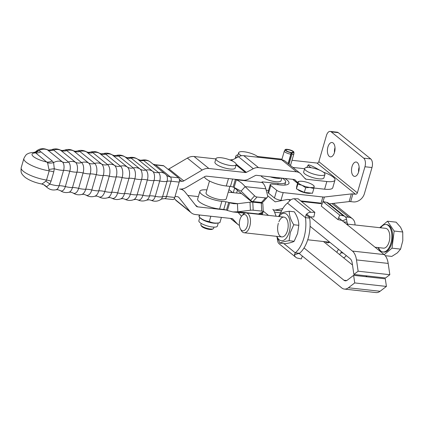 <?xml version="1.0" encoding="UTF-8"?>
<svg xmlns="http://www.w3.org/2000/svg" width="424" height="424" viewBox="0 0 424 424"><rect width="100%" height="100%" fill="white"/><g stroke="black" fill="none" stroke-linecap="round" stroke-linejoin="round"><path stroke-width="0.64" d="M231.419 191.579L231.356 191.807A6.646 1.797 16.2 0 0 231.557 192.491M258.401 157.283A10.547 2.851 16.2 0 0 243.959 151.755A10.547 2.851 16.2 0 0 238.648 152.714A10.547 2.851 16.2 0 0 241.436 155.741M237.848 157.092A10.547 2.851 -163.8 0 1 237.641 156.17L238.648 152.714M343.424 257.675A6.646 3.466 -83.7 0 0 344.86 257.14A6.646 3.466 -83.7 0 0 346.196 255.508M310.978 167.692A12.455 1.325 -149.5 0 1 308.227 164.968A12.455 1.325 -149.5 0 1 313.272 166.69A12.455 1.325 -149.5 0 1 319.569 170.114M331.234 131.88A6.646 3.466 -83.7 0 0 330.179 131.419A6.646 3.466 -83.7 0 0 328.563 131.944A6.646 3.466 -83.7 0 0 326.416 135.569L318.832 161.671A1.659 1.346 129 0 1 316.977 163.049L355.513 194.229A1.659 1.346 129 0 0 357.368 192.851L364.953 166.749A6.646 3.466 -83.7 0 0 365.324 161.687A6.646 3.466 -83.7 0 0 363.702 158.152L331.234 131.88L338.278 132.659L370.746 158.931A6.646 3.466 96.3 0 1 372.367 162.466A6.646 3.466 96.3 0 1 371.996 167.528L364.412 193.63A9.964 8.067 129 0 1 353.282 201.909L350.675 201.623A4.982 1.346 16.2 0 0 349.832 201.564A4.982 1.346 16.2 0 0 349.132 201.591L351.364 193.916A4.982 1.346 -163.8 0 1 352.063 193.885A4.982 1.346 -163.8 0 1 352.906 193.943L350.675 201.623M330.179 131.419L337.223 132.198A6.646 3.466 96.3 0 1 338.278 132.659M334.51 152.359A7.224 3.768 -83.7 0 0 332.008 142.506A7.224 3.768 -83.7 0 0 327.911 147.022A7.224 3.768 -83.7 0 0 330.418 156.869A7.224 3.768 -83.7 0 0 334.51 152.359M334.462 152.523A7.224 3.768 96.3 0 1 334.955 147.796A7.224 3.768 96.3 0 1 335.002 147.637M358.635 171.879A7.224 3.768 -83.7 0 0 356.128 162.026A7.224 3.768 -83.7 0 0 352.037 166.537A7.224 3.768 -83.7 0 0 354.544 176.389A7.224 3.768 -83.7 0 0 358.635 171.879M358.587 172.043A7.224 3.768 96.3 0 1 359.08 167.316A7.224 3.768 96.3 0 1 359.128 167.157M238.034 154.818A13.287 3.593 16.2 0 0 236.412 155.385A13.287 3.593 16.2 0 0 235.908 156.032A13.287 3.593 16.2 0 0 236.597 157.749M320.963 203.488L322.855 196.98A4.982 1.346 16.2 0 0 323.697 197.038A4.982 1.346 16.2 0 0 324.397 197.012L323.067 201.58M268.551 193.18A4.982 1.346 -163.8 0 1 267.989 192.258L270.221 184.578A4.982 1.346 16.2 0 0 270.782 185.5L268.551 193.18L274.466 197.966L276.697 190.291A4.982 1.346 16.2 0 0 279.543 191.728A4.982 1.346 16.2 0 0 283.2 192.597L280.969 200.276A4.982 1.346 -163.8 0 1 277.312 199.407A4.982 1.346 -163.8 0 1 274.466 197.966M284.928 178.472A18.269 4.945 16.2 0 1 288.972 183.253A18.269 4.945 16.2 0 1 279.771 184.906L272.727 184.127A4.982 1.346 16.2 0 0 270.406 184.334A4.982 1.346 16.2 0 0 270.221 184.578M288.331 163.728L291.601 152.46A3.736 1.012 16.2 0 0 293.101 152.089A3.736 1.012 16.2 0 0 292.682 151.394A3.736 1.012 16.2 0 0 288.771 149.82A3.736 1.012 16.2 0 0 285.924 150.001A3.736 1.012 16.2 0 0 286.343 150.695A3.736 1.012 16.2 0 0 290.811 152.37L291.103 152.672L290.838 154.198A4.982 1.346 16.2 0 1 284.886 151.962A4.982 1.346 16.2 0 1 284.324 151.039A4.982 1.346 16.2 0 1 284.366 150.944L285.151 149.683A4.585 1.24 16.2 0 0 285.628 150.615A4.585 1.24 16.2 0 0 291.103 152.672M291.601 152.46L292.078 152.778A4.585 1.24 16.2 0 0 293.927 152.232A4.585 1.24 16.2 0 0 293.397 151.474A4.585 1.24 16.2 0 0 288.765 149.577A4.585 1.24 16.2 0 0 285.151 149.683M292.078 152.778L291.898 154.315A4.982 1.346 16.2 0 0 293.896 153.817A4.982 1.346 16.2 0 0 293.911 153.716L293.927 152.232M291.898 154.315L289.004 164.274M290.085 165.148A4.982 1.346 16.2 0 0 290.726 164.719L293.896 153.817M288.119 163.558L290.838 154.198M310.871 193.116A7.372 1.998 -163.8 0 1 304.649 192.682A7.372 1.998 -163.8 0 1 298.114 189.846A7.372 1.998 -163.8 0 1 297.637 189.401M314.089 185.982L314.152 186.608A8.305 2.247 16.2 0 0 313.426 185.373A8.305 2.247 16.2 0 0 313.198 185.177A8.305 2.247 16.2 0 0 310.357 183.539A8.305 2.247 16.2 0 0 302.36 181.329A8.305 2.247 16.2 0 0 299.492 181.324A8.305 2.247 16.2 0 0 298.157 182.188A8.305 2.247 16.2 0 0 299.111 183.619A8.305 2.247 16.2 0 0 301.952 185.256L297.823 184.186L298.099 181.562L299.492 181.324M309.949 187.466L305.683 187.705L301.952 185.256A8.305 2.247 16.2 0 0 309.949 187.466A8.305 2.247 16.2 0 0 314.152 186.608L313.813 188.601L309.949 187.466M313.813 188.601L312.451 193.291L304.321 192.39L305.683 187.705M304.321 192.39L296.461 188.871L297.823 184.186M296.461 188.871L296.736 186.253L298.099 181.562M322.855 196.98L283.2 192.597M282.426 200.435L280.969 200.276M276.697 190.291L270.782 185.5M351.364 193.916L324.397 197.012M329.3 203.87L349.132 201.591M355.513 194.229L352.906 193.943M257.506 156.477L281.96 159.18M292.014 160.293L316.977 163.049M232.691 192.613L228.965 189.597M346 217.708L346.212 216.977A4.982 1.346 16.2 0 0 345.39 216.918M346.212 216.977L348.82 217.263A9.964 8.067 -51 0 1 352.413 218.731A9.964 8.067 -51 0 1 355.005 224.953M40.911 151.84L38.796 150.61L34.042 152.407L35.69 152.91A12.874 3.482 -163.8 0 0 33.485 156.604A12.874 3.482 -163.8 0 0 46.979 162.042A9.964 8.067 129 0 0 49.581 161.904A9.964 8.067 129 0 0 52.194 160.972L40.911 151.84A9.964 8.067 -51 0 1 38.298 152.778A9.964 8.067 -51 0 1 35.69 152.91L47.61 162.795L49.2 170.851L46.518 180.062L45.739 181.186C43.418 183.131 41.992 184.053 41.462 183.952M44.515 185.161A9.964 8.067 -51 0 1 45.024 185.659L46.55 186.82L49.831 184.09L51.087 181.133L53.763 171.916L54.293 168.736L53.594 162.583L52.194 160.972M324.938 174.402L323.931 177.857A10.547 2.851 -163.8 0 1 318.62 178.811A10.547 2.851 -163.8 0 1 308.259 175.912A10.547 2.851 -163.8 0 1 303.674 171.969L304.681 168.519A10.547 2.851 -163.8 0 1 309.992 167.559A10.547 2.851 -163.8 0 1 320.353 170.459A10.547 2.851 -163.8 0 1 324.938 174.402A10.547 2.851 -163.8 0 1 319.627 175.356A10.547 2.851 -163.8 0 1 309.26 172.457A10.547 2.851 -163.8 0 1 304.681 168.519M326.835 181.52L324.604 189.199A16.192 4.383 16.2 0 0 332.151 188.521A16.192 4.383 16.2 0 0 332.761 187.731L334.992 180.057A16.192 4.383 -163.8 0 1 334.382 180.841A16.192 4.383 -163.8 0 1 326.835 181.52L306.059 179.225A1.659 1.346 -51 0 1 305.46 178.981A1.659 1.346 -51 0 1 305.338 178.87L300.886 173.983A9.964 8.067 129 0 0 300.166 173.305A9.964 8.067 129 0 0 296.572 171.837L258.539 167.634L243.747 155.666L281.78 159.869L296.572 171.837M323.448 172.213A16.192 4.383 -163.8 0 1 334.992 180.057M236.195 164.592L235.188 168.047A10.547 2.851 -163.8 0 1 229.877 169.001A10.547 2.851 -163.8 0 1 219.515 166.102A10.547 2.851 -163.8 0 1 214.931 162.164L215.938 158.709A10.547 2.851 -163.8 0 1 221.249 157.755A10.547 2.851 -163.8 0 1 231.61 160.654A10.547 2.851 -163.8 0 1 236.195 164.592A10.547 2.851 -163.8 0 1 230.884 165.546A10.547 2.851 -163.8 0 1 220.517 162.646A10.547 2.851 -163.8 0 1 215.938 158.709M200.955 225.229L201.511 226.162A5.814 1.574 16.2 0 0 209.652 229.442A5.814 1.574 16.2 0 0 212.228 229.273L213.198 228.785A6.646 1.797 -163.8 0 1 210.251 228.981A6.646 1.797 -163.8 0 1 200.955 225.229A6.646 1.797 -163.8 0 1 200.838 224.672L201.204 223.411M213.961 227.121L213.595 228.377A6.646 1.797 -163.8 0 1 213.198 228.785M221.413 217.411L219.886 222.674L216.95 223.178A9.635 2.608 -163.8 0 1 201.056 218.71A9.635 2.608 -163.8 0 1 200.791 218.487L199.052 216.913L199.179 214.952M218.286 222.95L217.358 226.14A9.635 2.608 -163.8 0 1 210.023 226.612A9.635 2.608 -163.8 0 1 199.937 222.547A9.635 2.608 -163.8 0 1 198.861 220.766L199.784 217.576M210.839 216.245L209.308 221.508C205.555 221.185 202.147 219.659 199.089 216.929L199.052 216.913M236.094 164.931L245.485 172.531L208.862 168.482A11.628 9.408 129 0 0 202.179 170.061L183.778 180.894A3.323 2.687 -51 0 1 181.864 181.345L179.405 181.075M208.862 168.482L194.07 156.514L215.874 158.921M226.103 210.007L197.711 206.87A3.323 2.687 -51 0 1 196.513 206.382A3.323 2.687 -51 0 1 196.174 206.038L185.018 191.934A11.628 9.408 129 0 0 183.825 190.731A11.628 9.408 129 0 0 179.633 189.024A11.628 9.408 -51 0 0 186.322 187.44L204.723 176.612A3.323 2.687 129 0 1 206.631 176.156L243.259 180.205A9.964 8.067 129 0 0 248.506 179.119L255.434 175.494A1.659 1.346 -51 0 1 256.308 175.308L294.341 179.516A1.659 1.346 129 0 1 294.94 179.76A1.659 1.346 129 0 1 295.062 179.871L294.807 179.665M199.651 215.005L199.089 216.929M219.886 222.674C216.012 223.485 212.488 223.098 209.308 221.508M194.07 156.514A11.628 9.408 129 0 0 187.382 158.094L168.98 168.922A3.323 2.687 -51 0 1 168.058 169.303M231.276 160.5A1.659 1.346 129 0 0 231.568 160.378L238.495 156.753A9.964 8.067 -51 0 1 243.747 155.666M300.166 173.305L285.373 161.332A9.964 8.067 129 0 0 281.78 159.869L284.324 151.039M292.915 167.438L304.618 168.731M187.784 195.438L198.363 196.603M232.569 218.742L232.824 218.954A1.659 1.346 -51 0 0 232.702 218.837A1.659 1.346 -51 0 0 232.103 218.593L195.48 214.544A11.628 9.408 -51 0 1 191.288 212.837L176.495 200.865A11.628 9.408 -51 0 1 175.308 199.662L174.344 198.443M324.604 189.199L313.924 188.018M297.738 182.802L295.062 179.871M245.485 172.531A1.659 1.346 129 0 0 246.365 172.351L253.287 168.72A9.964 8.067 -51 0 1 258.539 167.634M191.288 212.837A11.628 9.408 -51 0 1 190.1 211.629L178.944 197.531A3.323 2.687 129 0 0 178.599 197.187A3.323 2.687 129 0 0 177.402 196.699L175.038 196.439M238.055 212.488A9.964 8.067 -51 0 1 238.648 213.06L241.553 216.251M232.824 218.954L237.276 223.835A9.964 8.067 129 0 0 237.997 224.513A9.964 8.067 129 0 0 239.417 225.393M163.781 165.842A3.323 1.733 -83.7 0 0 163.256 165.609L155.052 164.703A3.323 1.733 -83.7 0 1 155.582 164.936L163.781 165.842L178.573 177.81A3.323 1.733 -83.7 0 1 179.198 182.108L174.736 197.462A3.323 1.733 -83.7 0 1 172.854 199.54L164.655 198.633A3.323 1.733 -83.7 0 0 166.537 196.556L170.999 181.202A9.964 2.698 16.2 0 0 168.715 181.09A9.964 2.698 16.2 0 0 167.035 181.313L162.572 196.672A5.046 2.634 96.3 0 1 160.85 199.487C157.717 201.495 154.421 201.75 150.96 200.255A6.546 3.413 -83.7 0 0 155.258 196.339L159.721 180.984A6.546 3.413 -83.7 0 0 158.486 172.515L143.694 160.548A9.964 8.067 -51 0 1 141.234 160.654A9.964 8.067 -51 0 1 140.577 160.548A9.964 8.067 -51 0 1 137.89 159.376A11.21 9.074 129 0 0 131.127 158.104A9.964 8.067 -51 0 1 128.467 158.247A9.964 8.067 -51 0 1 127.995 158.179A9.964 8.067 -51 0 1 125.271 157.076L140.063 169.049A8.045 4.198 96.3 0 1 141.579 179.458L137.116 194.812A8.045 4.198 96.3 0 1 133.719 199.662C130.645 200.833 127.645 200.663 124.714 199.158A8.416 4.388 -83.7 0 0 130.369 194.187L134.832 178.833A8.416 4.388 -83.7 0 0 133.247 167.941L118.455 155.974A8.416 4.388 -83.7 0 0 116.192 155.47C119.383 154.638 122.345 155.131 125.091 156.944A8.045 4.198 96.3 0 1 125.271 157.076A11.21 9.074 129 0 0 118.455 155.974A9.964 8.067 129 0 1 115.593 156.159A9.964 8.067 129 0 1 115.307 156.127A9.964 8.067 129 0 1 112.546 155.094A11.21 9.074 129 0 0 105.677 154.156A9.964 8.067 -51 0 1 102.613 154.394A9.964 8.067 -51 0 1 102.518 154.384A9.964 8.067 -51 0 1 99.725 153.424L114.517 165.392A8.915 4.648 96.3 0 1 116.192 176.93A9.964 2.698 -163.8 0 1 118.863 177.009A9.964 2.698 -163.8 0 1 118.959 177.02A9.964 2.698 -163.8 0 1 122.133 177.561A8.835 4.606 -83.7 0 0 120.469 166.129L105.677 154.156A8.835 4.606 -83.7 0 0 103.228 153.652L101.31 153.822L99.38 153.181A8.915 4.648 96.3 0 1 99.725 153.424A11.21 9.074 129 0 0 92.798 152.661A8.915 4.648 -83.7 0 0 90.254 152.174C93.45 151.151 96.492 151.49 99.38 153.181M41.584 183.974A9.964 9.688 -66.1 0 1 43.428 184.578L41.515 183.968C34.927 182.622 29.489 180.433 25.207 177.412C22.976 175.414 21.804 174.052 21.698 173.321C21.046 172.801 20.882 170.93 21.2 167.724A19.515 5.279 -163.8 0 0 46.518 180.062A9.964 2.698 -163.8 0 1 48.771 180.507A9.964 2.698 -163.8 0 1 51.087 181.133M44.324 185.002L43.428 184.578A9.964 9.688 -66.1 0 1 46.55 186.82A11.21 9.074 129 0 0 47.562 187.811L43.746 184.726M45.739 181.186A9.964 2.783 -139.6 0 1 49.831 184.09A11.21 3.032 16.2 0 0 59.116 185.712A6.546 3.413 96.3 0 1 56.021 189.761C52.894 190.392 50.074 189.745 47.562 187.811M49.131 169.515A9.964 2.173 172.4 0 1 54.293 168.736A11.21 3.032 16.2 0 0 63.579 170.358L59.116 185.712A9.964 2.698 16.2 0 1 61.289 185.829A9.964 2.698 16.2 0 1 61.973 185.913A9.964 2.698 16.2 0 1 65.328 186.576L69.785 171.222A9.964 2.698 16.2 0 0 66.43 170.559A9.964 2.698 16.2 0 0 65.752 170.469A9.964 2.698 16.2 0 0 63.579 170.358A6.546 3.413 96.3 0 0 62.344 161.888A9.964 8.067 129 0 0 64.596 162.514A9.964 8.067 129 0 0 65.27 162.562A9.964 8.067 129 0 0 68.45 162.037L53.657 150.064A7.097 3.699 -83.7 0 0 51.442 149.757C54.41 148.532 57.346 148.617 60.245 150.017A7.648 3.991 96.3 0 1 60.712 150.319L75.504 162.291A7.648 3.991 96.3 0 1 76.945 172.186A11.21 3.032 -163.8 0 1 69.785 171.222A7.097 3.699 -83.7 0 0 68.45 162.037A11.21 9.074 129 0 1 75.504 162.291A9.964 8.067 -51 0 0 77.921 162.996A9.964 8.067 -51 0 0 78.403 163.033A9.964 8.067 -51 0 0 81.578 162.583L66.785 150.61A9.964 8.067 -51 0 1 63.605 151.061A9.964 8.067 -51 0 1 63.128 151.024A9.964 8.067 -51 0 1 60.712 150.319A11.21 9.074 129 0 0 53.657 150.064A9.964 8.067 129 0 1 50.477 150.589A9.964 8.067 129 0 1 49.804 150.547A9.964 8.067 129 0 1 47.552 149.921L62.344 161.888A11.21 9.074 -51 0 0 53.594 162.583A9.964 8.432 170.3 0 1 47.61 162.795M51.442 149.757L48.829 150.117L47.106 149.635A6.546 3.413 96.3 0 1 47.552 149.921A11.21 9.074 -51 0 0 38.796 150.61A9.964 6.402 -78.4 0 1 34.869 152.486M35.918 151.506L35.918 151.506C39.178 148.543 42.909 147.918 47.106 149.635M230.015 159.975A18.688 5.056 -163.8 0 1 232.93 159.668M290.308 200.255L289.523 200.17A9.964 5.199 -83.7 0 0 287.938 199.476A9.964 5.199 -83.7 0 0 287.09 199.513L275.425 201.819A1.659 0.864 96.3 0 1 275.282 201.824A1.659 0.864 96.3 0 1 275.022 201.713L267.634 195.734M310.066 226.273L350.203 258.751A8.305 4.33 96.3 0 1 352.233 263.166L353.876 274.461L358.132 271.201L356.489 259.912A16.61 8.66 96.3 0 0 352.434 251.072L384.128 254.575A16.61 8.66 96.3 0 1 388.183 263.415L389.826 274.704L358.132 271.201M384.128 254.575L338.649 217.777M321.959 204.273L321.217 203.674A9.964 5.199 -83.7 0 0 319.632 202.979L300.701 200.886M289.523 200.17L289.99 200.547M306.679 214.051L352.434 251.072M282.819 208.539L275.224 210.044A9.964 5.199 96.3 0 1 274.37 210.081A9.964 5.199 96.3 0 1 272.791 209.387A9.964 5.199 -83.7 0 1 274.604 212.17L276.098 216.235M389.826 274.704L385.57 277.964L353.876 274.461M233.857 187.371L252.068 202.1M263.209 211.12L268.493 215.392M304.034 247.945L343.959 280.248A8.305 4.33 -83.7 0 0 345.274 280.826A8.305 4.33 -83.7 0 0 347.293 280.169L353.621 275.324L385.315 278.828L386.418 286.428L380.089 291.272A16.61 8.66 -83.7 0 1 376.056 292.581L344.362 289.078A16.61 8.66 -83.7 0 0 348.396 287.769L354.724 282.925L386.418 286.428M298.883 253.255L341.728 287.923A16.61 8.66 -83.7 0 0 344.362 289.078M323.459 241.521L352.503 265.016M365.795 275.775L367.078 276.814M353.621 275.324L354.724 282.925M259.117 213.707A6.646 1.797 16.2 0 0 261.55 214.417M270.236 176.85A10.547 2.851 16.2 0 0 276.729 178.276A10.547 2.851 16.2 0 0 281.202 178.064M281.806 178.128L281.038 180.772A10.547 2.851 -163.8 0 1 275.727 181.726A10.547 2.851 -163.8 0 1 260.999 175.828M209.493 181.016L206.043 192.878A10.547 2.851 16.2 0 0 207.299 194.886A10.547 2.851 16.2 0 0 218.339 199.291A10.547 2.851 16.2 0 0 226.299 198.761L229.898 186.38M237.424 203.732L250.001 202.195A3.323 0.79 -2.9 0 1 252.784 202.153L261.301 203.043A3.323 0.79 -2.9 0 1 262.832 203.631L263.24 211.687A3.323 0.79 177.1 0 0 261.709 211.099L253.192 210.203A3.323 0.79 177.1 0 0 250.409 210.251L237.832 211.788L237.424 203.732L233.741 203.684L229.633 202.815L227.402 210.489L226.453 210.129A3.323 0.901 16.2 0 0 223.755 209.467L219.611 209.032A15.365 4.155 -163.8 0 1 204.416 204.829A15.365 4.155 -163.8 0 1 197.653 199.047L199.884 191.372A15.365 4.155 16.2 0 0 206.647 197.149A15.365 4.155 16.2 0 0 221.842 201.352L225.981 201.787A3.323 0.901 -163.8 0 1 228.679 202.455L237.869 203.679M257.819 214.21L262.742 212.138A3.323 0.79 177.1 0 0 263.24 211.687M241.473 193.535L228.223 192.141M261.831 213.468L260.092 213.283M206.907 189.91A15.365 4.155 16.2 0 0 199.884 191.372M227.402 210.489L232.877 211.942L237.832 211.788L258.523 213.961M261.476 202.444A3.323 2.263 41.9 0 0 263.182 201.893L267.242 197.372A3.323 2.263 -138.1 0 1 265.535 197.923L257.018 197.028A3.323 2.263 -138.1 0 1 254.607 195.814L245.141 186.634L241.081 191.155L250.542 200.335A3.323 2.263 41.9 0 0 252.958 201.554L261.476 202.444L265.535 197.923M282.416 178.197A15.365 4.155 -163.8 0 1 285.659 182.119A15.365 4.155 -163.8 0 1 278.112 183.528L262.721 181.912A1.659 0.451 16.2 0 0 261.905 182.066A1.659 0.451 16.2 0 0 262.09 182.373L262.255 182.506C263.855 183.815 265.042 185.919 265.827 188.807L267.576 195.485A3.323 2.263 -138.1 0 1 267.242 197.372M266.192 190.191L268.519 190.434M204.379 176.813A15.365 4.155 16.2 0 0 226.305 185.998L230.444 186.433A3.323 0.901 -163.8 0 1 233.142 187.101L234.09 187.461L236.322 179.781L235.373 179.421A3.323 0.901 16.2 0 0 235.023 179.299M241.081 191.155L234.09 187.461M262.255 182.506L236.322 179.781C239.666 181.276 242.608 183.56 245.141 186.634L265.827 188.807M378.484 247.6A13.812 7.203 -83.7 0 0 383.015 251.973L383.863 252.068A13.812 7.203 -83.7 0 0 392.396 232.5A13.812 7.203 -83.7 0 0 386.9 224.614L386.052 224.519A13.812 7.203 -83.7 0 0 380.673 227.794M383.015 251.973A13.812 7.203 -83.7 0 0 391.553 232.405A13.812 7.203 -83.7 0 0 386.052 224.519M385.225 255.683L391.824 256.409L397.341 252.889L400.595 249.116L402.8 240.678L402.736 231.992L400.558 227.206L396.111 222.165L387.52 221.217L379.74 227.688M375.039 247.224L383.439 248.151A9.964 5.199 -83.7 0 0 389.598 234.032A9.964 5.199 -83.7 0 0 385.628 228.34L347.664 224.142M240.371 228.828L241.161 230.333A9.964 5.199 -83.7 0 0 244.092 232.75A9.964 5.199 -83.7 0 0 250.25 218.63A9.964 5.199 -83.7 0 0 246.28 212.938A9.964 5.199 -83.7 0 0 242.894 214.65L241.791 215.948A8.183 4.267 96.3 0 1 247.833 219.219A8.183 4.267 96.3 0 1 245.734 229.172A8.183 4.267 96.3 0 1 240.371 228.828A8.183 4.267 96.3 0 1 239.518 226.135A8.183 4.267 96.3 0 1 241.791 215.948M377.89 247.537L380.853 251.93M384.213 254.649L392.009 248.167L394.15 231.043L387.52 221.217M392.009 248.167L400.595 249.116M394.15 231.043L402.736 231.992M329.755 242.205A10.796 5.629 96.3 0 1 327.498 242.804A10.796 5.629 96.3 0 1 325.786 242.051A10.796 5.629 96.3 0 1 325.436 241.738M347.071 222.573L348.04 225.377M342.163 220.888L346.535 219.234L347.028 222.25L343.721 221.885M339.666 215.063L343.419 215.858A5.814 4.706 -51 0 1 345.088 216.643L328.399 203.144A5.814 4.706 129 0 0 326.729 202.354L322.977 201.559L339.666 215.063L337.965 219.611L321.275 206.106L322.977 201.559M345.088 216.643A5.814 4.706 -51 0 1 346.535 219.234M336.725 252.254A27.406 14.294 -83.7 0 0 338.458 249.248M339.603 254.58A27.406 14.294 -83.7 0 0 341.559 251.755M347.293 224.773A27.406 14.294 -83.7 0 0 347.028 222.25M341.718 220.406L337.965 219.611M276.602 236.343L279.973 243.159C281.494 242.173 284.541 241.357 289.12 240.705L290.302 232.601L293.758 224.747C290.726 220.072 289.221 215.572 289.242 211.237C284.668 211.889 281.621 212.705 280.094 213.691L278.605 216.51M276.872 236.369A13.785 7.187 -83.7 0 0 289.2 232.108A13.785 7.187 -83.7 0 0 288.013 215.864A13.785 7.187 -83.7 0 0 279.061 216.558M289.242 211.237L294.288 211.793C297.319 216.468 298.819 220.968 298.798 225.303L297.611 233.407L294.161 241.261C292.639 242.252 289.592 243.069 285.013 243.721L279.973 243.159M278.881 221.794A9.964 5.199 96.3 0 1 285.962 218.153A9.964 5.199 96.3 0 1 287.456 230.693A9.964 5.199 96.3 0 1 280.227 236.226A9.964 5.199 96.3 0 1 278.351 223.326M289.12 240.705L294.161 241.261M298.798 225.303L293.758 224.747M299.365 253.271L294.415 254.75L295.258 252.821L299.487 253.287A27.406 14.294 96.3 0 0 309.7 218.122L305.476 217.655A27.406 14.294 96.3 0 1 295.258 252.821L283.852 243.588M277.19 237.906A27.406 14.294 96.3 0 0 277.232 238.235L277.725 241.251A5.814 4.706 129 0 0 279.178 243.837L295.867 257.341A5.814 4.706 -51 0 1 294.415 254.75M302.36 256.07L301.289 258.926L297.537 258.131A5.814 4.706 -51 0 1 295.867 257.341M299.238 253.584L298.841 253.261A0.832 0.673 129 0 0 299.238 253.584L299.296 253.594M280.306 213.574A27.406 14.294 96.3 0 1 287.451 203.07L289.348 201.257A5.814 4.706 129 0 1 294.176 198.755L298.141 198.814L314.831 212.318L310.866 212.26A5.814 4.706 -51 0 0 306.038 214.761L305.476 217.655L287.451 203.07M309.896 216.892A0.832 0.673 129 0 0 309.207 217.247L309.7 218.122M309.207 217.247L306.038 214.761M310.193 216.892L313.866 216.95L314.831 212.318M236.619 193.026L237.424 190.254M371.996 167.528L364.953 166.749M363.702 158.152L370.746 158.931M357.368 192.851L318.832 161.671M262.297 214.708L263.103 211.926M263.23 211.491L263.315 211.205M234.636 187.996L233.274 192.671M348.82 217.263L331.897 203.568M343.212 253.096L340.875 252.837M142.045 160.129L140.259 160.224L137.789 159.297A7.097 3.699 96.3 0 1 137.89 159.376L152.682 171.344A9.964 8.067 129 0 0 155.369 172.52A9.964 8.067 129 0 0 156.027 172.621A9.964 8.067 129 0 0 158.486 172.515A11.21 9.074 129 0 1 165.296 174.047L150.504 162.079A11.21 9.074 129 0 0 143.694 160.548A6.546 3.413 -83.7 0 0 142.045 160.129C145.172 159.498 147.992 160.145 150.504 162.079M133.719 199.662L136.078 199.365L137.821 199.879A7.648 3.991 -83.7 0 0 142.899 195.326L147.361 179.972A7.648 3.991 -83.7 0 0 145.925 170.072A11.21 9.074 129 0 1 152.682 171.344A7.097 3.699 96.3 0 1 154.018 180.534A9.964 2.698 -163.8 0 1 156.53 180.518A9.964 2.698 -163.8 0 1 157.182 180.576A9.964 2.698 -163.8 0 1 159.721 180.984A11.21 3.032 -163.8 0 0 167.035 181.313A5.046 2.634 96.3 0 0 166.319 175.006L165.296 174.047M116.192 155.47L114.342 155.613L112.286 154.903A8.655 4.51 96.3 0 1 112.546 155.094L127.338 167.061A8.655 4.51 96.3 0 1 128.97 178.26A9.964 2.698 -163.8 0 1 131.588 178.303A9.964 2.698 -163.8 0 1 131.869 178.334A9.964 2.698 -163.8 0 1 134.832 178.833A11.21 3.032 -163.8 0 0 141.579 179.458A9.964 2.698 16.2 0 1 144.144 179.474A9.964 2.698 16.2 0 1 144.616 179.522A9.964 2.698 16.2 0 1 147.361 179.972A11.21 3.032 -163.8 0 0 154.018 180.534L149.555 195.888A9.964 2.698 -163.8 0 1 152.073 195.872A9.964 2.698 -163.8 0 1 152.725 195.936A9.964 2.698 -163.8 0 1 155.258 196.339A11.21 3.032 -163.8 0 0 162.572 196.672A9.964 2.698 16.2 0 1 164.252 196.445A9.964 2.698 16.2 0 1 166.537 196.556L174.736 197.462M111.666 198.098A8.835 4.606 -83.7 0 0 117.671 192.915A11.21 3.032 -163.8 0 0 124.508 193.614A8.655 4.51 96.3 0 1 120.776 198.856C117.628 199.958 114.591 199.709 111.666 198.098L109.832 197.515L107.813 197.717A8.915 4.648 96.3 0 0 111.729 192.284A11.21 3.032 -163.8 0 1 104.808 191.521A9.964 2.698 16.2 0 0 101.516 190.938A9.964 2.698 16.2 0 0 101.421 190.927A9.964 2.698 16.2 0 0 98.797 190.832A8.835 4.606 96.3 0 1 94.838 196.238L96.757 196.068L98.681 196.709A8.915 4.648 -83.7 0 0 104.808 191.521L109.27 176.167A11.21 3.032 -163.8 0 0 116.192 176.93L111.729 192.284A9.964 2.698 -163.8 0 1 114.401 192.364A9.964 2.698 -163.8 0 1 114.496 192.374A9.964 2.698 -163.8 0 1 117.671 192.915L122.133 177.561A11.21 3.032 -163.8 0 0 128.97 178.26L124.508 193.614A9.964 2.698 16.2 0 1 127.126 193.662A9.964 2.698 16.2 0 1 127.407 193.689A9.964 2.698 16.2 0 1 130.369 194.187A11.21 3.032 -163.8 0 0 137.116 194.812A9.964 2.698 16.2 0 1 139.687 194.828A9.964 2.698 16.2 0 1 140.153 194.876A9.964 2.698 16.2 0 1 142.899 195.326A11.21 3.032 -163.8 0 0 149.555 195.888A7.097 3.699 96.3 0 1 146.624 200.139C143.657 201.358 140.72 201.273 137.821 199.879M137.789 159.297C135.161 157.458 132.272 156.901 129.135 157.627A7.648 3.991 -83.7 0 1 131.127 158.104L145.925 170.072A9.964 8.067 -51 0 1 143.259 170.215A9.964 8.067 -51 0 1 142.787 170.151A9.964 8.067 -51 0 1 140.063 169.049A11.21 9.074 129 0 0 133.247 167.941A9.964 8.067 129 0 1 130.385 168.132A9.964 8.067 129 0 1 130.104 168.095A9.964 8.067 129 0 1 127.338 167.061A11.21 9.074 129 0 0 120.469 166.129A9.964 8.067 -51 0 1 117.406 166.367A9.964 8.067 -51 0 1 117.316 166.356A9.964 8.067 -51 0 1 114.517 165.392A11.21 9.074 129 0 0 107.595 164.629L92.798 152.661A9.964 8.067 129 0 1 89.634 152.958A9.964 8.067 129 0 1 89.538 152.953A9.964 8.067 129 0 1 86.803 152.073L101.596 164.04A8.835 4.606 96.3 0 1 103.26 175.478L98.797 190.832A11.21 3.032 -163.8 0 1 91.796 190L96.253 174.64A8.655 4.51 -83.7 0 0 94.626 163.447L79.834 151.474A8.655 4.51 -83.7 0 0 77.285 151.034L75.122 151.278L73.347 150.732A8.416 4.388 96.3 0 1 73.797 151.034A9.964 8.067 129 0 0 76.373 151.829A9.964 8.067 129 0 0 76.665 151.856A9.964 8.067 129 0 0 79.834 151.474A11.21 9.074 129 0 1 86.803 152.073A8.835 4.606 96.3 0 0 86.401 151.792C83.475 150.186 80.438 149.932 77.285 151.034M104.336 164.92A9.964 8.067 -51 0 1 101.596 164.04A11.21 9.074 129 0 0 94.626 163.447A9.964 8.067 129 0 1 91.457 163.823A9.964 8.067 129 0 1 91.171 163.797A9.964 8.067 129 0 1 88.59 163.007A8.416 4.388 96.3 0 1 90.174 173.893A9.964 2.698 -163.8 0 1 92.649 173.999A9.964 2.698 -163.8 0 1 92.941 174.031A9.964 2.698 -163.8 0 1 96.253 174.64A11.21 3.032 -163.8 0 0 103.26 175.478A9.964 2.698 16.2 0 1 105.883 175.573A9.964 2.698 16.2 0 1 105.979 175.584A9.964 2.698 16.2 0 1 109.27 176.167A8.915 4.648 -83.7 0 0 107.595 164.629A9.964 8.067 -51 0 1 104.431 164.931A9.964 8.067 -51 0 1 104.336 164.92M60.245 150.017L61.984 150.525L64.342 150.228A8.045 4.198 -83.7 0 1 66.785 150.61A11.21 9.074 129 0 1 73.797 151.034L88.59 163.007A11.21 9.074 129 0 0 81.578 162.583A8.045 4.198 -83.7 0 1 83.093 172.992A9.964 2.698 16.2 0 0 79.754 172.356A9.964 2.698 16.2 0 0 79.272 172.298A9.964 2.698 16.2 0 0 76.945 172.186L72.483 187.541A9.964 2.698 -163.8 0 1 74.809 187.652A9.964 2.698 -163.8 0 1 75.297 187.71A9.964 2.698 -163.8 0 1 78.631 188.351L83.093 172.992A11.21 3.032 -163.8 0 0 90.174 173.893L85.712 189.247A9.964 2.698 -163.8 0 1 88.192 189.353A9.964 2.698 -163.8 0 1 88.478 189.39A9.964 2.698 -163.8 0 1 91.796 190A8.655 4.51 -83.7 0 1 85.781 194.987C88.611 196.752 91.632 197.171 94.838 196.238M85.712 189.247A8.416 4.388 96.3 0 1 81.874 194.42C78.684 195.252 75.716 194.764 72.976 192.947A8.045 4.198 -83.7 0 0 78.631 188.351A11.21 3.032 -163.8 0 0 85.712 189.247M72.483 187.541A7.648 3.991 96.3 0 1 68.927 192.263C65.789 192.989 62.906 192.432 60.277 190.593A7.097 3.699 -83.7 0 0 65.328 186.576A11.21 3.032 -163.8 0 0 72.483 187.541M153.159 164.226A9.964 8.067 129 0 0 153.212 164.252A9.964 8.067 129 0 0 155.582 164.936L170.374 176.903L178.573 177.81M166.319 175.006L166.78 175.441A9.964 8.067 129 0 0 168.005 176.22A9.964 8.067 129 0 0 170.374 176.903A3.323 1.733 -83.7 0 1 170.999 181.202L179.198 182.108M34.042 152.407C29.611 152.513 27.534 153.827 27.29 154.06C26.458 154.151 25.323 155.635 23.877 158.512A19.515 5.279 16.2 0 0 49.2 170.851A9.964 2.698 -163.8 0 1 51.447 171.296A9.964 2.698 -163.8 0 1 53.763 171.916M44.101 184.912L45.024 185.659M306.059 179.225L304.559 178.011M297.616 183.221L292.83 179.347M187.382 158.094L202.179 170.061M168.98 168.922L183.778 180.894M179.336 179.299L181.864 181.345M246.365 172.351L236.189 164.12M232.331 160.993L231.568 160.378M253.287 168.72L238.495 156.753M197.711 206.87L195.268 204.893M190.1 211.629L175.308 199.662M178.944 197.531L178.191 196.927M230.592 218.429L237.276 223.835M60.176 190.514A7.097 3.699 -83.7 0 0 60.277 190.593L57.807 189.666L56.021 189.761M275.632 201.776L275.022 201.713M388.183 263.415L356.489 259.912M321.217 203.674L301.443 201.485M275.224 210.044L281.589 210.744M343.959 280.248L346.689 280.55M348.396 287.769L380.089 291.272M280.614 212.837L274.604 212.17M250.409 210.251L250.001 202.195M253.192 210.203L252.784 202.153M261.709 211.099L261.301 203.043M223.755 209.467L225.981 201.787M226.453 210.129L228.679 202.455M219.611 209.032L221.842 201.352M254.607 195.814L250.542 200.335M257.018 197.028L252.958 201.554M278.112 183.528L277.778 184.684M262.721 181.912L262.493 182.707M232.596 179.029L230.444 186.433M235.373 179.421L233.142 187.101M228.462 178.573L226.305 185.998M343.419 215.858L326.729 202.354M294.176 198.755L310.866 212.26M308.227 164.968L306.738 167.501M313.426 185.373L314.12 185.998M235.198 158.481L235.908 156.032M262.138 212.398L261.491 214.618M352.413 218.731L333.455 203.393M150.96 200.255L149.237 199.773L146.624 200.139M129.135 157.627L127.327 157.749L125.091 156.944M124.714 199.158L122.939 198.612L120.776 198.856M90.254 152.174L88.234 152.38L86.401 151.792M85.781 194.987L83.724 194.277L81.874 194.42M72.976 192.947L70.739 192.141L68.927 192.263M297.595 183.295L292.692 179.331M181.705 189.019L183.825 190.731M230.455 218.413L237.997 224.513M23.877 158.512L21.2 167.724M73.347 150.732C70.421 149.227 67.421 149.057 64.342 150.228M107.813 197.717C104.617 198.739 101.575 198.4 98.681 196.709M112.286 154.903C109.456 153.138 106.435 152.719 103.228 153.652M164.655 198.633C161.926 198.888 160.659 199.174 160.85 199.487M153.043 164.13L155.052 164.703M274.37 210.081L281.525 210.871M290.901 199.805L287.938 199.476M232.877 211.942L244.749 213.193M285.659 182.119L284.806 185.071M329.74 242.215L307.718 239.783M281.806 236.915L244.092 232.75M284.001 217.104L246.28 212.938"/></g></svg>
